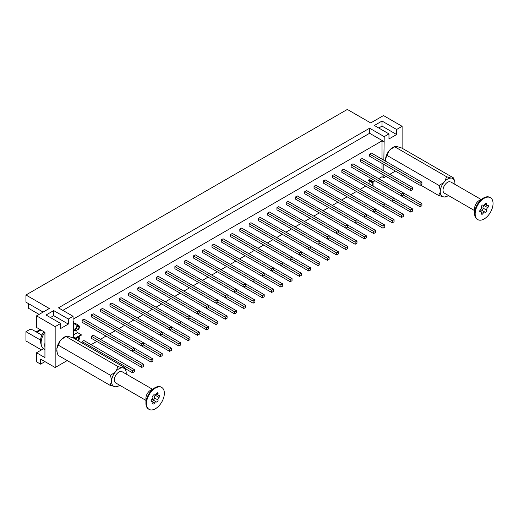 <?xml version="1.0" encoding="UTF-8"?>
<svg xmlns="http://www.w3.org/2000/svg" width="519" height="519" viewBox="0 0 519 519"><rect width="100%" height="100%" fill="white"/><g stroke="black" fill="none" stroke-linecap="round" stroke-linejoin="round"><path stroke-width="0.78" d="M91.104 344.668L96.729 341.424M100.381 339.316L106.006 336.065M109.658 333.957L115.283 330.713M118.935 328.605L124.554 325.355M128.206 323.246L133.831 320.002M137.483 317.894L143.108 314.644M146.76 312.535L152.385 309.292M156.037 307.183L161.662 303.933M165.314 301.824L170.939 298.574M174.592 296.466L180.216 293.222M183.869 291.114L189.487 287.863M193.139 285.755L198.764 282.511M202.416 280.403L208.041 277.152M211.694 275.044L217.318 271.8M220.971 269.692L226.595 266.442M230.248 264.333L235.873 261.089M239.525 258.981L245.15 255.731M248.802 253.622L254.427 250.379M258.079 248.27L263.697 245.02M267.35 242.911L272.975 239.668M276.627 237.559L282.252 234.309M285.904 232.201L291.529 228.957M295.181 226.848L300.806 223.598M304.458 221.49L310.083 218.246M313.736 216.138L319.36 212.887M323.013 210.779L328.631 207.535M332.283 205.427L337.908 202.176M341.56 200.068L347.185 196.818M350.838 194.709L356.462 191.466M360.115 189.357L365.739 186.107M369.106 183.836L369.106 180.846M372.759 185.945L372.759 182.273L372.162 182.61L368.509 180.502L369.45 179.503L373.103 181.611L373.044 186.107M373.103 181.858L375.016 180.755M378.669 178.646L382.029 176.707L382.029 174.092M382.029 169.875L382.029 163.381M382.029 159.164L382.029 140.863L73.062 319.243M73.426 323.642L75.236 323.318L78.888 325.432L79.563 327.035L78.57 329.85L75.839 328.274M73.426 334.956L77.545 332.575L81.198 334.684L81.198 335.287L78.719 336.714L79.563 338.226L78.557 340.957M82.119 343.007L82.119 341.593L83.942 340.535L134.343 369.632L134.343 371.74L132.52 372.798L132.52 370.689L134.343 369.632M132.52 351.376L82.119 322.28L82.119 320.171L83.942 319.114L134.343 348.21L134.343 350.319L132.52 351.376L132.52 349.268L134.343 348.21L152.897 358.921L152.897 361.029L151.068 362.087L151.068 359.978L152.897 358.921M141.791 367.439L91.396 338.343L91.396 336.234L93.219 335.183L143.62 364.28L143.62 366.388L141.791 367.439L141.791 365.331L143.62 364.28M141.791 346.017L91.396 316.921L91.396 314.812L93.219 313.761L143.62 342.858L143.62 344.966L141.791 346.017L141.791 343.909L143.62 342.858L162.175 353.569L162.175 355.677L160.345 356.728L160.345 354.62L162.175 353.569M100.673 332.99L151.068 362.087M151.068 340.665L100.673 311.569L100.673 309.454L102.496 308.403L152.897 337.499L152.897 339.608L151.068 340.665L151.068 338.557L152.897 337.499L171.452 348.21L171.452 350.319L169.622 351.376L169.622 349.268L171.452 348.21M109.95 327.632L160.345 356.728M160.345 335.306L109.95 306.21L109.95 304.102L111.773 303.044L162.175 332.147L162.175 334.255L160.345 335.306L160.345 333.198L162.175 332.147L180.722 342.858L180.722 344.966L178.899 346.017L178.899 343.909L180.722 342.858M119.221 322.28L169.622 351.376M169.622 329.954L119.221 300.851L119.221 298.743L121.05 297.692L171.452 326.788L171.452 328.897L169.622 329.954L169.622 327.846L171.452 326.788L189.999 337.499L189.999 339.608L188.176 340.665L188.176 338.557L189.999 337.499M128.498 316.921L178.899 346.017M178.899 324.596L128.498 295.499L128.498 293.391L130.327 292.333L180.722 321.436L180.722 323.545L178.899 324.596L178.899 322.487L180.722 321.436L199.277 332.147L199.277 334.255L197.454 335.306L197.454 333.198L199.277 332.147M137.775 311.569L188.176 340.665M188.176 319.243L137.775 290.14L137.775 288.032L139.605 286.981L189.999 316.077L189.999 318.186L188.176 319.243L188.176 317.135L189.999 316.077L208.554 326.788L208.554 328.897L206.731 329.954L206.731 327.846L208.554 326.788M147.052 306.21L197.454 335.306M197.454 313.885L147.052 284.788L147.052 282.68L148.882 281.622L199.277 310.719L199.277 312.834L197.454 313.885L197.454 311.776L199.277 310.719L217.831 321.436L217.831 323.545L216.001 324.596L216.001 322.487L217.831 321.436M156.329 300.851L206.731 329.954M206.731 308.526L156.329 279.43L156.329 277.321L158.152 276.27L208.554 305.367L208.554 307.475L206.731 308.526L206.731 306.418L208.554 305.367L227.108 316.077L227.108 318.186L225.278 319.243L225.278 317.135L227.108 316.077M165.606 295.499L216.001 324.596M216.001 303.174L165.606 274.077L165.606 271.969L167.429 270.912L217.831 300.008L217.831 302.116L216.001 303.174L216.001 301.065L217.831 300.008L236.385 310.725L236.385 312.834L234.556 313.885L234.556 311.776L236.385 310.725M174.884 290.14L225.278 319.243M225.278 297.815L174.884 268.719L174.884 266.61L176.707 265.559L227.108 294.656L227.108 296.764L225.278 297.815L225.278 295.707L227.108 294.656L245.656 305.367L245.656 307.475L243.833 308.533L243.833 306.424L245.656 305.367M184.161 284.788L234.556 313.885M234.556 292.463L184.161 263.367L184.161 261.258L185.984 260.201L236.385 289.297L236.385 291.406L234.556 292.463L234.556 290.355L236.385 289.297L254.933 300.008L254.933 302.123L253.11 303.174L253.11 301.065L254.933 300.008M193.431 279.43L243.833 308.533M243.833 287.104L193.431 258.008L193.431 255.899L195.261 254.848L245.656 283.945L245.656 286.053L243.833 287.104L243.833 284.996L245.656 283.945L264.21 294.656L264.21 296.764L262.387 297.815L262.387 295.707L264.21 294.656M202.708 274.077L253.11 303.174M253.11 281.752L202.708 252.656L202.708 250.547L204.538 249.49L254.933 278.586L254.933 280.695L253.11 281.752L253.11 279.644L254.933 278.586L273.487 289.297L273.487 291.406L271.664 292.463L271.664 290.355L273.487 289.297M211.986 268.719L262.387 297.815M262.387 276.393L211.986 247.297L211.986 245.189L213.815 244.138L264.21 273.234L264.21 275.342L262.387 276.393L262.387 274.285L264.21 273.234L282.764 283.945L282.764 286.053L280.935 287.104L280.935 284.996L282.764 283.945M221.263 263.367L271.664 292.463M271.664 271.041L221.263 241.945L221.263 239.836L223.086 238.779L273.487 267.875L273.487 269.984L271.664 271.041L271.664 268.933L273.487 267.875L292.041 278.586L292.041 280.695L290.212 281.752L290.212 279.644L292.041 278.586M230.54 258.008L280.935 287.104M280.935 265.683L230.54 236.586L230.54 234.478L232.363 233.427L282.764 262.523L282.764 264.632L280.935 265.683L280.935 263.574L282.764 262.523L301.318 273.234L301.318 275.342L299.489 276.393L299.489 274.285L301.318 273.234M239.817 252.656L290.212 281.752M290.212 260.33L239.817 231.234L239.817 229.126L241.64 228.068L292.041 257.165L292.041 259.273L290.212 260.33L290.212 258.222L292.041 257.165L310.596 267.875L310.596 269.984L308.766 271.041L308.766 268.933L310.596 267.875M249.094 247.297L299.489 276.393M299.489 254.972L249.094 225.875L249.094 223.767L250.917 222.716L301.318 251.812L301.318 253.921L299.489 254.972L299.489 252.863L301.318 251.812L319.866 262.523L319.866 264.632L318.043 265.683L318.043 263.574L319.866 262.523M258.365 241.945L308.766 271.041M308.766 249.62L258.365 220.523L258.365 218.415L260.194 217.357L310.596 246.454L310.596 248.562L308.766 249.62L308.766 247.511L310.596 246.454L329.143 257.165L329.143 259.273L327.32 260.33L327.32 258.222L329.143 257.165M267.642 236.586L318.043 265.683M318.043 244.261L267.642 215.164L267.642 213.056L269.471 212.005L319.866 241.101L319.866 243.21L318.043 244.261L318.043 242.152L319.866 241.101L338.42 251.812L338.42 253.921L336.597 254.972L336.597 252.863L338.42 251.812M276.919 231.234L327.32 260.33M327.32 238.909L276.919 209.812L276.919 207.697L278.748 206.646L329.143 235.743L329.143 237.851L327.32 238.909L327.32 236.8L329.143 235.743L347.698 246.454L347.698 248.562L345.875 249.62L345.875 247.511L347.698 246.454M286.196 225.875L336.597 254.972M336.597 233.55L286.196 204.454L286.196 202.345L288.026 201.288L338.42 230.391L338.42 232.499L336.597 233.55L336.597 231.442L338.42 230.391L356.975 241.101L356.975 243.21L355.145 244.261L355.145 242.152L356.975 241.101M295.473 220.523L345.875 249.62M345.875 228.198L295.473 199.095L295.473 196.986L297.296 195.935L347.698 225.032L347.698 227.14L345.875 228.198L345.875 226.089L347.698 225.032L366.252 235.743L366.252 237.851L364.422 238.909L364.422 236.8L366.252 235.743M304.75 215.164L355.145 244.261M355.145 222.839L304.75 193.743L304.75 191.634L306.573 190.577L356.975 219.68L356.975 221.788L355.145 222.839L355.145 220.731L356.975 219.68L375.529 230.391L375.529 232.499L373.699 233.55L373.699 231.442L375.529 230.391M314.027 209.812L364.422 238.909M364.422 217.487L314.027 188.384L314.027 186.276L315.85 185.225L366.252 214.321L366.252 216.429L364.422 217.487L364.422 215.379L366.252 214.321L384.8 225.032L384.8 227.14L382.977 228.198L382.977 226.089L384.8 225.032M323.305 204.454L373.699 233.55M373.699 212.128L323.305 183.032L323.305 180.923L325.128 179.866L375.529 208.962L375.529 211.077L373.699 212.128L373.699 210.02L375.529 208.962L394.077 219.68L394.077 221.788L392.254 222.839L392.254 220.731L394.077 219.68M332.575 199.095L382.977 228.198M382.977 206.77L332.575 177.673L332.575 175.565L334.405 174.514L384.8 203.61L384.8 205.719L382.977 206.77L382.977 204.661L384.8 203.61L403.354 214.321L403.354 216.429L401.531 217.487L401.531 215.379L403.354 214.321M341.852 193.743L392.254 222.839M392.254 201.417L341.852 172.321L341.852 170.213L343.682 169.155L394.077 198.252L394.077 200.36L392.254 201.417L392.254 199.309L394.077 198.252L412.631 208.969L412.631 211.077L410.808 212.128L410.808 210.02L412.631 208.969M351.129 188.384L401.531 217.487M401.531 196.059L351.129 166.962L351.129 164.854L352.959 163.803L403.354 192.899L403.354 195.008L401.531 196.059L401.531 193.95L403.354 192.899L421.908 203.61L421.908 205.719L420.079 206.776L420.079 204.668L421.908 203.61M360.407 183.032L410.808 212.128M410.808 190.707L360.407 161.61L360.407 159.502L362.23 158.444L412.631 187.541L412.631 189.649L410.808 190.707L410.808 188.598L412.631 187.541M369.684 177.673L420.079 206.776M420.079 185.348L369.684 156.251L369.684 154.143L371.507 153.092L421.908 182.188L421.908 184.297L420.079 185.348L420.079 183.239L421.908 182.188M73.062 320.93L73.426 321.138L73.426 337.992M67.204 360.575L55.17 367.523L55.17 326.62L60.645 323.46L60.645 328.521L68.313 324.09L68.313 319.029L73.062 316.285L73.062 321.352L73.426 321.138M386.117 176.454L383.852 177.758L383.852 175.143M383.852 170.926L383.852 164.432M383.852 160.215L384.216 136.646L388.965 133.902L388.965 138.962L396.633 134.538L396.633 129.478L402.115 126.312L402.115 148.226M395.394 171.095L389.769 174.345M55.17 367.523L40.56 359.09L40.56 364.15L36.544 361.834L36.544 352.764L44.939 357.617L44.939 332.316L36.544 327.463L36.544 315.863L49.324 308.487L25.95 294.993L25.95 302.162L43.116 312.068M25.95 294.993L347.334 109.444L370.709 122.938L383.489 115.562L402.115 126.312M43.544 348.723L36.544 352.764M28.506 303.634L28.506 308.273L39.1 314.391M40.56 364.15L44.939 361.62M41.468 349.923L25.95 340.957L25.95 331.68L29.823 329.442L32.703 329.889L41.741 335.105M36.544 315.863L55.17 326.62M68.313 319.029L53.704 310.596L46.035 315.02L60.645 323.46M384.216 136.646L369.612 128.212L58.452 307.851L73.062 316.285M396.633 129.478L382.029 121.044L374.355 125.468L388.965 133.902M36.135 331.868L40.151 329.546M40.923 329.993L36.907 332.316M40.599 340.14L25.95 331.68M382.029 176.707L383.852 177.758M384.216 141.706L369.612 133.273L62.838 310.381M369.612 133.273L369.612 128.212M382.029 140.863L383.852 141.914M396.633 134.538L382.029 126.104L378.74 127.998M382.029 126.104L382.029 121.044M68.313 324.09L53.704 315.656L50.421 317.557M53.704 315.656L53.704 310.596M420.079 183.239L369.684 154.143M420.079 204.668L403.354 195.008M410.808 188.598L360.407 159.502M410.808 210.02L394.077 200.36M401.531 193.95L351.129 164.854M401.531 215.379L384.8 205.719M392.254 199.309L341.852 170.213M392.254 220.731L375.529 211.077M382.977 204.661L332.575 175.565M382.977 226.089L366.252 216.429M373.699 210.02L323.305 180.923M373.699 231.442L356.975 221.788M364.422 215.379L314.027 186.276M364.422 236.8L347.698 227.14M355.145 220.731L304.75 191.634M355.145 242.152L338.42 232.499M345.875 226.089L295.473 196.986M345.875 247.511L329.143 237.851M336.597 231.442L286.196 202.345M336.597 252.863L319.866 243.21M327.32 236.8L276.919 207.697M327.32 258.222L310.589 248.562M318.043 242.152L267.642 213.056M318.043 263.574L301.318 253.921M308.766 247.511L258.365 218.415M308.766 268.933L292.041 259.273M299.489 252.863L249.094 223.767M299.489 274.285L282.764 264.632M290.212 258.222L239.817 229.126M290.212 279.644L273.487 269.984M280.935 263.574L230.54 234.478M280.935 284.996L264.21 275.342M271.664 268.933L221.263 239.836M271.664 290.355L254.933 280.695M262.387 274.285L211.986 245.189M262.387 295.707L245.656 286.053M253.11 279.644L202.708 250.547M253.11 301.065L236.385 291.406M243.833 284.996L193.431 255.899M243.833 306.424L227.108 296.764M234.556 290.355L184.161 261.258M234.556 311.776L217.831 302.116M225.278 295.707L174.884 266.61M225.278 317.135L208.554 307.475M216.001 301.065L165.606 271.969M216.001 322.487L199.277 312.834M206.731 306.418L156.329 277.321M206.731 327.846L189.999 318.186M197.454 311.776L147.052 282.68M197.454 333.198L180.722 323.545M188.176 317.135L137.775 288.032M188.176 338.557L171.445 328.897M178.899 322.487L128.498 293.391M178.899 343.909L162.175 334.255M169.622 327.846L119.221 298.743M169.622 349.268L152.897 339.608M160.345 333.198L109.95 304.102M160.345 354.62L143.62 344.966M151.068 338.557L100.673 309.454M151.068 359.978L134.343 350.319M141.791 343.909L91.396 314.812M141.791 365.331L91.396 336.234M132.52 349.268L82.119 320.171M132.52 372.798L125.287 368.62M132.52 370.689L82.119 341.593M372.162 182.61L372.389 182.026L368.737 179.918M372.389 182.026L373.103 181.611M78.57 329.85L78.298 329.5L79.044 327.294L78.518 326.049L77.383 326.159L75.696 329.228L76.442 330.577L76.157 331.245L75.177 329.52L77.337 325.582L73.685 323.473M77.337 325.582L78.888 325.432M75.177 329.52L73.354 328.462M76.157 331.245L73.426 329.74M79.044 327.294L77.24 326.25M78.298 329.5L75.891 328.112M75.508 339.192L76.04 338.265L75.255 338.719L75.255 338.116L81.198 334.684M78.174 340.73L79.044 338.511L78.538 337.356L77.376 337.493L75.878 339.407M75.255 338.116L73.426 337.065M75.255 338.719L73.426 337.661M79.044 338.511L77.331 337.519M445.659 196.714L444.18 197.038L438.594 195.462L440.248 192.153L440.326 190.473L439.061 185.471L443.654 182.675L444.919 181.209L446.587 176.726L450.985 178.095L453.645 177.978L401.784 148.038L397.392 146.676L394.725 146.786L390.132 149.582L388.867 151.048L385.546 158.84L385.533 161.188A10.38 5.994 -60 0 1 385.468 160.52M390.132 149.582A10.38 5.994 -60 0 1 394.446 146.728L395.141 146.514L394.725 146.786L446.587 176.726M439.061 185.471L387.2 155.531M438.594 195.462L420.578 185.062M453.645 177.978L454.735 181.533A10.38 5.994 -60 0 1 454.916 182.98L454.852 184.31M445.088 193.418A6.455 3.73 -60 0 1 443.018 190.201A6.455 3.73 -60 0 1 447.579 182.292A6.455 3.73 -60 0 1 450.077 181.708M452.172 178.302A10.38 5.994 -60 0 1 454.735 181.533M444.919 181.209A10.38 5.994 -60 0 1 450.985 178.095M440.326 190.473A10.38 5.994 -60 0 1 443.654 182.675M442.992 196.824A10.38 5.994 -60 0 1 440.248 192.153M448.416 195.501A10.38 5.994 -60 0 1 445.931 196.772A10.38 5.994 -60 0 1 444.18 197.038M385.546 158.84A10.38 5.994 -60 0 1 388.867 151.048M474.606 213.497L474.606 208.437A6.455 3.73 -60 0 1 479.173 200.529L483.552 197.999A12.651 7.305 120 0 0 474.606 213.497A12.651 7.305 120 0 0 477.227 219.29L477.778 219.608A12.651 7.305 120 0 0 487.529 216.215A12.651 7.305 120 0 0 493.05 203.48A12.651 7.305 120 0 0 490.429 197.694A12.651 7.305 120 0 0 480.678 201.08A12.651 7.305 120 0 0 475.157 213.815A12.651 7.305 120 0 0 477.778 219.608M490.429 197.694L489.884 197.376A12.651 7.305 120 0 0 483.552 197.999M486.764 210.565A1.323 0.766 120 0 0 486.699 210.208A1.817 1.051 -60 0 1 487.698 207.639A1.323 0.766 120 0 0 488.483 206.121A1.323 0.766 120 0 0 488.21 205.511A1.323 0.766 120 0 0 487.698 205.511A1.817 1.051 -60 0 1 486.991 205.498A1.817 1.051 -60 0 1 486.699 204.09A1.323 0.766 120 0 0 486.764 203.669A1.323 0.766 120 0 0 486.485 203.059A1.323 0.766 120 0 0 485.103 203.948A1.817 1.051 -60 0 1 483.195 205.161A1.817 1.051 -60 0 1 483.105 205.096A1.323 0.766 120 0 0 483.04 205.05A1.323 0.766 120 0 0 481.872 205.582A1.323 0.766 120 0 0 481.509 207.087A1.817 1.051 -60 0 1 481.593 207.568A1.817 1.051 -60 0 1 480.51 209.657A1.323 0.766 120 0 0 479.764 210.818A1.323 0.766 120 0 0 479.991 211.784A1.323 0.766 120 0 0 480.51 211.791A1.817 1.051 -60 0 1 481.217 211.797A1.817 1.051 -60 0 1 481.593 212.628A1.817 1.051 -60 0 1 481.509 213.212A1.323 0.766 120 0 0 481.716 214.237A1.323 0.766 120 0 0 483.105 213.354A1.817 1.051 -60 0 1 485.012 212.135A1.817 1.051 -60 0 1 485.103 212.2A1.323 0.766 120 0 0 485.168 212.245A1.323 0.766 120 0 0 486.186 211.895A1.323 0.766 120 0 0 486.764 210.565M481.626 210.182A1.323 0.766 120 0 0 482.599 209.708A1.323 0.766 120 0 0 483.111 208.456A1.323 0.766 120 0 0 483.046 208.1A1.817 1.051 -60 0 1 484.045 205.53A1.323 0.766 120 0 0 484.752 204.492M479.796 210.701A1.817 1.051 -60 0 1 481.36 210.026A1.817 1.051 -60 0 1 481.45 210.091L484.908 212.089M44.861 332.27A12.91 7.454 120 0 0 42.59 336.338A12.91 7.454 120 0 0 41.792 346.575A12.91 7.454 120 0 0 43.778 348.872L44.939 349.54M44.939 347.062A12.91 7.454 -60 0 1 44.939 342.864M145.923 403.263L145.923 398.203A6.455 3.73 -60 0 1 150.484 390.294L154.87 387.764A12.651 7.305 120 0 0 145.923 403.263A12.651 7.305 120 0 0 148.544 409.056L149.089 409.374A12.651 7.305 120 0 0 158.84 405.981A12.651 7.305 120 0 0 164.361 393.246A12.651 7.305 120 0 0 161.74 387.459A12.651 7.305 120 0 0 151.989 390.846A12.651 7.305 120 0 0 146.468 403.581A12.651 7.305 120 0 0 149.089 409.374M161.74 387.459L161.195 387.142A12.651 7.305 120 0 0 154.87 387.764M158.074 400.324A1.323 0.766 120 0 0 158.01 399.974A1.817 1.051 -60 0 1 159.009 397.405A1.323 0.766 120 0 0 159.8 395.887A1.323 0.766 120 0 0 159.528 395.277A1.323 0.766 120 0 0 159.009 395.27A1.817 1.051 -60 0 1 158.301 395.264A1.817 1.051 -60 0 1 158.01 393.856A1.323 0.766 120 0 0 158.074 393.434A1.323 0.766 120 0 0 157.802 392.825A1.323 0.766 120 0 0 156.414 393.713A1.817 1.051 -60 0 1 154.506 394.927A1.817 1.051 -60 0 1 154.422 394.862A1.323 0.766 120 0 0 154.351 394.816A1.323 0.766 120 0 0 153.183 395.348A1.323 0.766 120 0 0 152.82 396.853A1.817 1.051 -60 0 1 152.904 397.333A1.817 1.051 -60 0 1 151.82 399.422A1.323 0.766 120 0 0 151.081 400.584A1.323 0.766 120 0 0 151.308 401.55A1.323 0.766 120 0 0 151.82 401.557A1.817 1.051 -60 0 1 152.528 401.563A1.817 1.051 -60 0 1 152.904 402.394A1.817 1.051 -60 0 1 152.82 402.978A1.323 0.766 120 0 0 153.034 404.003A1.323 0.766 120 0 0 154.422 403.12A1.817 1.051 -60 0 1 156.323 401.901A1.817 1.051 -60 0 1 156.414 401.966A1.323 0.766 120 0 0 156.478 402.011A1.323 0.766 120 0 0 157.497 401.661A1.323 0.766 120 0 0 158.074 400.324M152.943 399.948A1.323 0.766 120 0 0 153.916 399.474A1.323 0.766 120 0 0 154.422 398.216A1.323 0.766 120 0 0 154.364 397.865A1.817 1.051 -60 0 1 155.356 395.296A1.323 0.766 120 0 0 156.07 394.252M151.113 400.467A1.817 1.051 -60 0 1 152.67 399.792A1.817 1.051 -60 0 1 152.761 399.857L156.225 401.855M110.372 375.237L114.965 372.441L116.23 370.975L117.897 366.492L122.296 367.861L124.962 367.744L73.101 337.804L67.515 336.228L66.043 336.552L61.45 339.348L60.185 340.814L56.863 348.606L57.058 352.154L58.05 355.288L109.911 385.228L111.566 381.919L111.643 380.239L110.372 375.237L58.517 345.297M61.45 339.348A10.38 5.994 -60 0 1 65.764 336.494L66.451 336.28L66.043 336.552L117.897 366.492M116.97 386.48L115.497 386.804L109.911 385.228M124.962 367.744L126.046 371.299A10.38 5.994 -60 0 1 126.227 372.746L126.162 374.076M116.399 383.184A6.455 3.73 -60 0 1 114.329 379.966A6.455 3.73 -60 0 1 118.896 372.058A6.455 3.73 -60 0 1 121.394 371.474M123.483 368.068A10.38 5.994 -60 0 1 126.046 371.299M116.23 370.975A10.38 5.994 -60 0 1 122.296 367.861M111.643 380.239A10.38 5.994 -60 0 1 114.965 372.441M114.31 386.59A10.38 5.994 -60 0 1 111.566 381.919M119.733 385.267A10.38 5.994 -60 0 1 117.249 386.538A10.38 5.994 -60 0 1 115.497 386.804M57.006 351.908A10.38 5.994 -60 0 1 56.96 351.733A10.38 5.994 -60 0 1 56.785 350.286M56.863 348.606A10.38 5.994 -60 0 1 60.185 340.814M483.046 208.1L486.699 210.208M479.731 211.343L480.51 211.791M485.492 203.39L486.699 204.09M484.045 205.53L487.698 207.639M481.58 212.472L483.105 213.354M154.364 397.865L158.01 399.974M151.042 401.109L151.82 401.557M156.803 393.155L158.01 393.856M155.356 395.296L159.009 397.405M152.897 402.238L154.422 403.12M445.931 196.772L445.244 196.986M450.81 181.974L481.061 199.439M444.355 193.152L474.606 210.623M479.738 210.948L481.217 211.797M484.895 204.291L486.991 205.498M481.36 210.026L485.012 212.135M41.792 346.575C40.592 343.766 40.281 340.925 40.852 338.044L41.792 334.982L43.752 331.628M122.121 371.74L152.378 389.205M115.666 382.918L145.923 400.389M151.055 400.713L152.528 401.563M156.213 394.057L158.301 395.264M152.67 399.792L156.323 401.901M117.249 386.538L116.554 386.752M56.96 351.733L57.058 352.154"/></g></svg>
